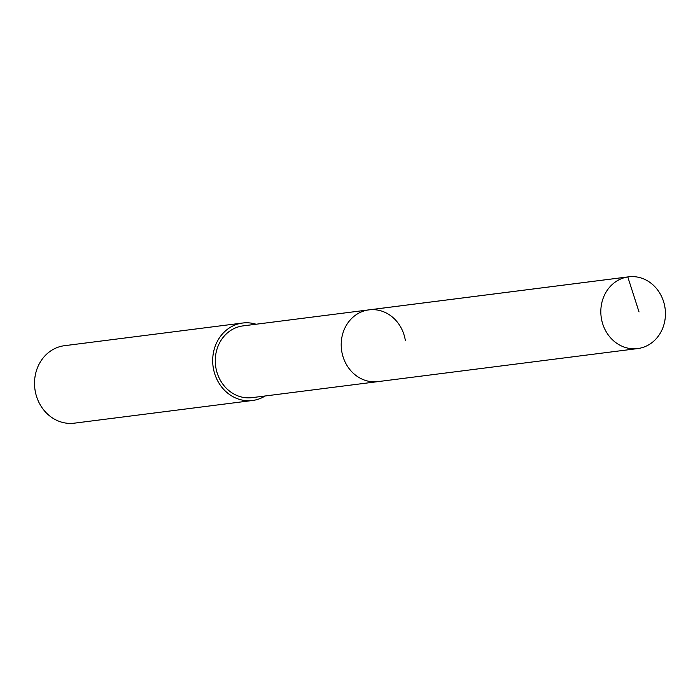 <?xml version="1.0" encoding="UTF-8"?>
<svg xmlns="http://www.w3.org/2000/svg" width="700" height="700" viewBox="0 0 700 700"><rect width="100%" height="100%" fill="white"/><g stroke="black" fill="none" stroke-linecap="round" stroke-linejoin="round"><path stroke-width="1.05" d="M665 307.755A36.164 32.244 -97.3 0 1 637.691 348.574A36.164 32.244 -97.3 0 1 601.265 317.651A36.164 32.244 -97.3 0 1 628.565 276.832A36.164 32.244 -97.3 0 1 665 307.755M341.644 350.683A36.164 32.244 82.7 0 0 378.079 381.614A36.164 32.244 -97.3 0 1 341.644 350.683A36.164 32.244 -97.3 0 1 368.953 309.864A36.164 32.244 82.7 0 0 341.644 350.683M405.387 340.795A36.164 32.244 -97.3 0 0 368.953 309.864L243.023 325.894A36.164 32.244 82.7 0 0 215.714 366.704A36.164 32.244 82.7 0 0 252.149 397.635L637.691 348.574M265.178 395.973A39.051 34.825 -97.3 0 1 252.507 400.496A39.051 34.825 -97.3 0 1 213.168 367.106A39.051 34.825 -97.3 0 1 242.655 323.024A39.051 34.825 -97.3 0 1 256.051 324.231M242.655 323.024L64.487 345.695A39.051 34.825 82.7 0 0 35 389.769A39.051 34.825 82.7 0 0 74.34 423.168L252.507 400.496M639.039 311.955L627.786 276.946L368.174 309.977M368.953 309.864L628.565 276.832"/></g></svg>
